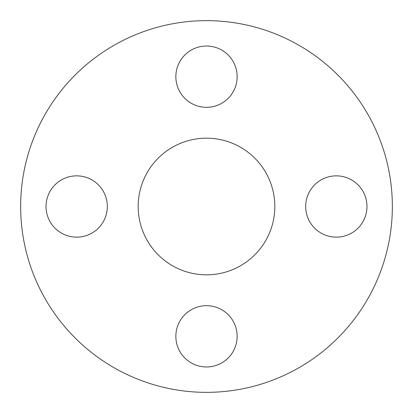 <?xml version="1.0" encoding="UTF-8"?>
<svg xmlns="http://www.w3.org/2000/svg" width="413" height="413" viewBox="0 0 413 413"><rect width="100%" height="100%" fill="white"/><g stroke="black" fill="none" stroke-linecap="round" stroke-linejoin="round"><path stroke-width="0.62" d="M46.029 206.5A30.65 30.65 0 0 0 76.679 237.15A30.65 30.65 0 0 0 107.328 206.5A30.65 30.65 0 0 0 76.679 175.85A30.65 30.65 0 0 0 46.029 206.5M206.5 366.971A30.65 30.65 0 0 0 237.15 336.321A30.65 30.65 0 0 0 206.5 305.672A30.65 30.65 0 0 0 175.85 336.321A30.65 30.65 0 0 0 206.5 366.971M366.971 206.5A30.65 30.65 0 0 0 336.321 175.85A30.65 30.65 0 0 0 305.672 206.5A30.65 30.65 0 0 0 336.321 237.15A30.65 30.65 0 0 0 366.971 206.5M206.5 46.029A30.65 30.65 0 0 0 175.85 76.679A30.65 30.65 0 0 0 206.5 107.328A30.65 30.65 0 0 0 237.15 76.679A30.65 30.65 0 0 0 206.5 46.029M138.174 206.5A68.326 68.326 0 0 0 206.5 274.826A68.326 68.326 0 0 0 274.826 206.5A68.326 68.326 0 0 0 206.5 138.174A68.326 68.326 0 0 0 138.174 206.5M20.65 206.5A185.85 185.85 0 0 0 206.5 392.35A185.85 185.85 0 0 0 392.35 206.5A185.85 185.85 0 0 0 206.5 20.65A185.85 185.85 0 0 0 20.65 206.5"/></g></svg>
